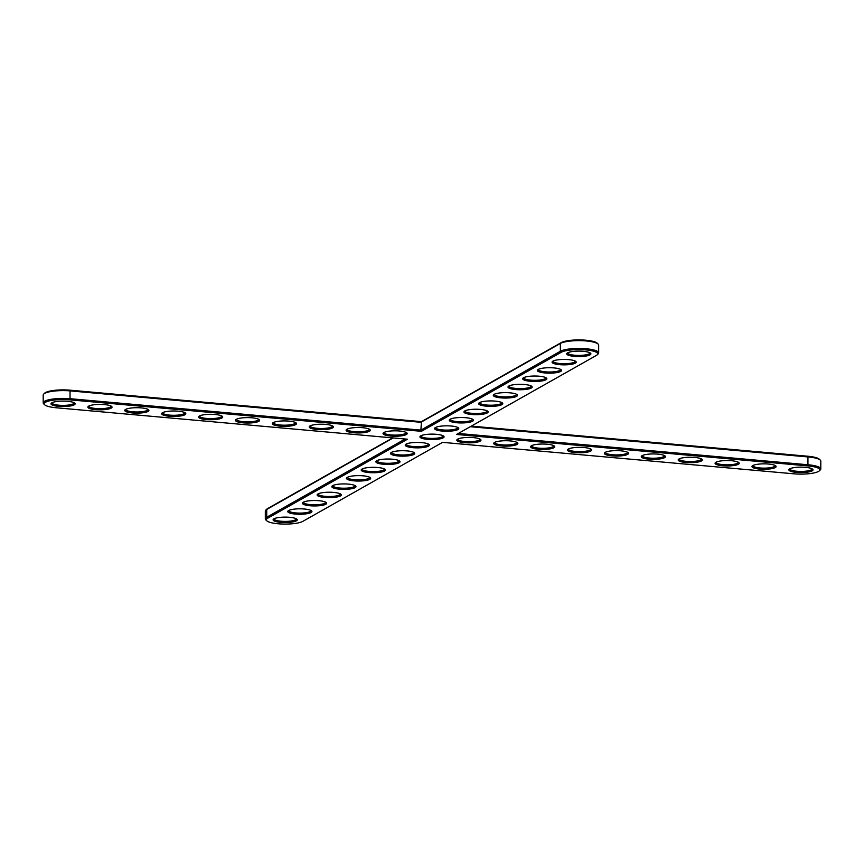 <?xml version="1.0" encoding="UTF-8"?>
<svg xmlns="http://www.w3.org/2000/svg" width="864" height="864" viewBox="0 0 864 864"><rect width="100%" height="100%" fill="white"/><g stroke="black" fill="none" stroke-linecap="round" stroke-linejoin="round"><path stroke-width="1.3" d="M407.452 439.214L56.063 407.754A18.9 4.255 0 0 1 44.669 404.795A18.9 4.255 0 0 1 50.695 400.594A18.9 4.255 0 0 1 70.038 399.859L421.427 431.309L561.254 352.274A18.9 4.255 0 0 1 584.518 349.79A18.9 4.255 0 0 1 597.208 354.823A18.9 4.255 0 0 1 596.387 355.417L456.548 434.462L807.937 465.912A18.9 4.255 0 0 1 819.331 470.848A18.9 4.255 0 0 1 793.962 473.818L442.573 442.357L302.746 521.402A18.9 4.255 0 0 1 283.802 524.07A18.9 4.255 0 0 1 266.792 520.808A18.9 4.255 0 0 1 267.613 518.26L407.452 439.214M266.792 520.808L265.864 519.934A19.85 4.471 0 0 1 265.324 518.908A19.85 4.471 0 0 1 266.728 517.255L405.151 439.009M44.669 404.795L43.74 403.909A19.85 4.471 0 0 1 43.2 402.883A19.85 4.471 0 0 1 70.394 398.725L420.898 430.11L421.427 431.309M51.84 402.808A12.074 2.711 0 0 1 63.936 401.101A12.074 2.711 0 0 1 74.801 403.186A12.074 2.711 0 0 1 63.05 406.523A12.074 2.711 0 0 1 51.311 403.186A12.074 2.711 0 0 1 51.84 402.808M812.16 470.869A12.074 2.711 0 0 1 797.31 472.457A12.074 2.711 0 0 1 789.199 469.238A12.074 2.711 0 0 1 800.95 467.143A12.074 2.711 0 0 1 812.689 469.238A12.074 2.711 0 0 1 812.16 470.869M280.714 522.353A12.074 2.711 0 0 1 273.434 519.199A12.074 2.711 0 0 1 285.174 517.115A12.074 2.711 0 0 1 296.924 519.199A12.074 2.711 0 0 1 293.069 521.888A12.074 2.711 0 0 1 280.714 522.353M583.286 351.313A12.074 2.711 0 0 1 590.566 353.214A12.074 2.711 0 0 1 578.826 356.562A12.074 2.711 0 0 1 567.076 353.214A12.074 2.711 0 0 1 583.286 351.313M451.148 426.017A12.074 2.711 0 0 1 458.428 427.907A12.074 2.711 0 0 1 446.677 431.255A12.074 2.711 0 0 1 434.938 427.907A12.074 2.711 0 0 1 451.148 426.017M412.852 447.66A12.074 2.711 0 0 1 405.572 444.506A12.074 2.711 0 0 1 417.323 442.422A12.074 2.711 0 0 1 429.062 444.506A12.074 2.711 0 0 1 425.207 447.196A12.074 2.711 0 0 1 412.852 447.66M517.007 444.442A12.074 2.711 0 0 1 502.157 446.029A12.074 2.711 0 0 1 494.046 442.811A12.074 2.711 0 0 1 505.786 440.726A12.074 2.711 0 0 1 517.536 442.811A12.074 2.711 0 0 1 517.007 444.442M480.114 441.148A12.074 2.711 0 0 1 465.264 442.724A12.074 2.711 0 0 1 457.153 439.517A12.074 2.711 0 0 1 468.893 437.422A12.074 2.711 0 0 1 480.643 439.517A12.074 2.711 0 0 1 480.114 441.148M465.826 417.712A12.074 2.711 0 0 1 473.105 419.612A12.074 2.711 0 0 1 461.365 422.95A12.074 2.711 0 0 1 449.615 419.612A12.074 2.711 0 0 1 465.826 417.712M398.174 455.954A12.074 2.711 0 0 1 390.895 452.812A12.074 2.711 0 0 1 402.635 450.716A12.074 2.711 0 0 1 414.385 452.812A12.074 2.711 0 0 1 410.53 455.49A12.074 2.711 0 0 1 398.174 455.954M346.993 429.224A12.074 2.711 0 0 1 359.089 427.518A12.074 2.711 0 0 1 369.954 429.602A12.074 2.711 0 0 1 358.214 432.95A12.074 2.711 0 0 1 346.464 429.602A12.074 2.711 0 0 1 346.993 429.224M383.886 432.529A12.074 2.711 0 0 1 395.982 430.823A12.074 2.711 0 0 1 406.847 432.907A12.074 2.711 0 0 1 395.107 436.244A12.074 2.711 0 0 1 383.357 432.907A12.074 2.711 0 0 1 383.886 432.529M427.226 434.344A12.074 2.711 0 0 1 436.46 434.311A12.074 2.711 0 0 1 443.092 435.758A12.074 2.711 0 0 1 443.75 436.212A12.074 2.711 0 0 1 443.221 437.843A12.074 2.711 0 0 1 436.774 439.333A12.074 2.711 0 0 1 427.54 439.355A12.074 2.711 0 0 1 420.908 437.908A12.074 2.711 0 0 1 420.25 436.212A12.074 2.711 0 0 1 420.779 435.834A12.074 2.711 0 0 1 427.226 434.344M310.1 425.92A12.074 2.711 0 0 1 322.196 424.224A12.074 2.711 0 0 1 333.061 426.298A12.074 2.711 0 0 1 321.322 429.646A12.074 2.711 0 0 1 309.571 426.298A12.074 2.711 0 0 1 310.1 425.92M273.208 422.626A12.074 2.711 0 0 1 285.304 420.919A12.074 2.711 0 0 1 296.168 423.004A12.074 2.711 0 0 1 284.418 426.341A12.074 2.711 0 0 1 272.678 423.004A12.074 2.711 0 0 1 273.208 422.626M236.315 419.321A12.074 2.711 0 0 1 248.411 417.614A12.074 2.711 0 0 1 259.276 419.699A12.074 2.711 0 0 1 247.525 423.036A12.074 2.711 0 0 1 235.786 419.699A12.074 2.711 0 0 1 236.315 419.321M199.422 416.016A12.074 2.711 0 0 1 211.507 414.31A12.074 2.711 0 0 1 222.383 416.394A12.074 2.711 0 0 1 210.632 419.731A12.074 2.711 0 0 1 198.882 416.394A12.074 2.711 0 0 1 199.422 416.016M162.518 412.711A12.074 2.711 0 0 1 174.614 411.005A12.074 2.711 0 0 1 185.479 413.089A12.074 2.711 0 0 1 173.74 416.437A12.074 2.711 0 0 1 161.989 413.089A12.074 2.711 0 0 1 162.518 412.711M125.626 409.406A12.074 2.711 0 0 1 137.722 407.711A12.074 2.711 0 0 1 148.586 409.784A12.074 2.711 0 0 1 136.847 413.132A12.074 2.711 0 0 1 125.096 409.784A12.074 2.711 0 0 1 125.626 409.406M88.733 406.112A12.074 2.711 0 0 1 100.829 404.406A12.074 2.711 0 0 1 111.694 406.48A12.074 2.711 0 0 1 99.954 409.828A12.074 2.711 0 0 1 88.204 406.48A12.074 2.711 0 0 1 88.733 406.112M480.514 409.417A12.074 2.711 0 0 1 487.793 411.307A12.074 2.711 0 0 1 476.042 414.655A12.074 2.711 0 0 1 464.303 411.307A12.074 2.711 0 0 1 480.514 409.417M495.191 401.112A12.074 2.711 0 0 1 502.47 403.013A12.074 2.711 0 0 1 490.73 406.35A12.074 2.711 0 0 1 478.98 403.013A12.074 2.711 0 0 1 495.191 401.112M568.598 359.618A12.074 2.711 0 0 1 575.888 361.519A12.074 2.711 0 0 1 564.138 364.856A12.074 2.711 0 0 1 552.398 361.519A12.074 2.711 0 0 1 568.598 359.618M509.879 392.818A12.074 2.711 0 0 1 517.158 394.708A12.074 2.711 0 0 1 505.408 398.056A12.074 2.711 0 0 1 493.668 394.708A12.074 2.711 0 0 1 509.879 392.818M368.809 472.554A12.074 2.711 0 0 1 361.53 469.411A12.074 2.711 0 0 1 373.27 467.316A12.074 2.711 0 0 1 385.02 469.411A12.074 2.711 0 0 1 381.164 472.09A12.074 2.711 0 0 1 368.809 472.554M354.121 480.859A12.074 2.711 0 0 1 346.842 477.706A12.074 2.711 0 0 1 358.592 475.621A12.074 2.711 0 0 1 370.332 477.706A12.074 2.711 0 0 1 366.476 480.384A12.074 2.711 0 0 1 354.121 480.859M339.444 489.154A12.074 2.711 0 0 1 332.165 486.011A12.074 2.711 0 0 1 343.904 483.916A12.074 2.711 0 0 1 355.655 486.011A12.074 2.711 0 0 1 351.799 488.689A12.074 2.711 0 0 1 339.444 489.154M324.767 497.459A12.074 2.711 0 0 1 317.477 494.305A12.074 2.711 0 0 1 329.227 492.221A12.074 2.711 0 0 1 340.967 494.305A12.074 2.711 0 0 1 337.122 496.984A12.074 2.711 0 0 1 324.767 497.459M310.079 505.753A12.074 2.711 0 0 1 302.8 502.61A12.074 2.711 0 0 1 314.539 500.515A12.074 2.711 0 0 1 326.29 502.61A12.074 2.711 0 0 1 322.434 505.289A12.074 2.711 0 0 1 310.079 505.753M295.402 514.058A12.074 2.711 0 0 1 288.112 510.905A12.074 2.711 0 0 1 299.862 508.82A12.074 2.711 0 0 1 311.602 510.905A12.074 2.711 0 0 1 307.757 513.583A12.074 2.711 0 0 1 295.402 514.058M553.921 367.913A12.074 2.711 0 0 1 561.2 369.814A12.074 2.711 0 0 1 549.461 373.151A12.074 2.711 0 0 1 537.71 369.814A12.074 2.711 0 0 1 553.921 367.913M539.233 376.218A12.074 2.711 0 0 1 546.523 378.108A12.074 2.711 0 0 1 534.773 381.456A12.074 2.711 0 0 1 523.033 378.108A12.074 2.711 0 0 1 539.233 376.218M524.556 384.512A12.074 2.711 0 0 1 531.835 386.413A12.074 2.711 0 0 1 520.096 389.75A12.074 2.711 0 0 1 508.345 386.413A12.074 2.711 0 0 1 524.556 384.512M553.9 447.746A12.074 2.711 0 0 1 539.05 449.334A12.074 2.711 0 0 1 530.939 446.116A12.074 2.711 0 0 1 542.678 444.031A12.074 2.711 0 0 1 554.429 446.116A12.074 2.711 0 0 1 553.9 447.746M590.792 451.051A12.074 2.711 0 0 1 575.942 452.639A12.074 2.711 0 0 1 567.832 449.42A12.074 2.711 0 0 1 579.582 447.336A12.074 2.711 0 0 1 591.322 449.42A12.074 2.711 0 0 1 590.792 451.051M627.685 454.356A12.074 2.711 0 0 1 612.835 455.944A12.074 2.711 0 0 1 604.724 452.725A12.074 2.711 0 0 1 616.475 450.63A12.074 2.711 0 0 1 628.214 452.725A12.074 2.711 0 0 1 627.685 454.356M664.578 457.661A12.074 2.711 0 0 1 649.728 459.238A12.074 2.711 0 0 1 641.617 456.03A12.074 2.711 0 0 1 653.368 453.935A12.074 2.711 0 0 1 665.118 456.03A12.074 2.711 0 0 1 664.578 457.661M701.482 460.955A12.074 2.711 0 0 1 686.632 462.542A12.074 2.711 0 0 1 678.521 459.324A12.074 2.711 0 0 1 690.26 457.24A12.074 2.711 0 0 1 702.011 459.324A12.074 2.711 0 0 1 701.482 460.955M738.374 464.26A12.074 2.711 0 0 1 723.524 465.847A12.074 2.711 0 0 1 715.414 462.629A12.074 2.711 0 0 1 727.153 460.544A12.074 2.711 0 0 1 738.904 462.629A12.074 2.711 0 0 1 738.374 464.26M775.267 467.564A12.074 2.711 0 0 1 760.417 469.152A12.074 2.711 0 0 1 752.306 465.934A12.074 2.711 0 0 1 764.046 463.849A12.074 2.711 0 0 1 775.796 465.934A12.074 2.711 0 0 1 775.267 467.564M383.486 464.26A12.074 2.711 0 0 1 376.207 461.106A12.074 2.711 0 0 1 387.958 459.022A12.074 2.711 0 0 1 399.697 461.106A12.074 2.711 0 0 1 395.842 463.784A12.074 2.711 0 0 1 383.486 464.26M265.324 518.908L265.324 511.088A19.85 4.471 0 0 1 265.864 510.052A19.85 4.471 0 0 1 266.728 509.436L393.206 437.94M43.2 402.883L43.2 395.064A19.85 4.471 0 0 1 43.74 394.038A19.85 4.471 0 0 1 70.394 390.917L420.898 422.291L560.369 343.451A19.85 4.471 0 0 1 580.262 340.643A19.85 4.471 0 0 1 598.136 344.066A19.85 4.471 0 0 1 598.676 345.092L598.676 352.912A19.85 4.471 0 0 1 598.136 353.948L597.208 354.823M43.74 394.038L44.669 393.152A18.9 4.255 0 0 1 70.038 390.182L421.427 421.643L420.898 430.11L560.369 351.259A19.85 4.471 0 0 1 582.563 348.527A19.85 4.471 0 0 1 598.676 352.912M458.32 433.458L808.283 464.789A19.85 4.471 0 0 1 820.8 468.936A19.85 4.471 0 0 1 820.26 469.962L819.331 470.848M74.153 402.743A11.113 2.506 0 0 1 74.174 402.883A11.113 2.506 0 0 1 63.05 405.378A11.113 2.506 0 0 1 51.937 402.883A11.113 2.506 0 0 1 51.948 402.743M812.052 468.796A11.113 2.506 0 0 1 812.063 468.936A11.113 2.506 0 0 1 811.274 469.865A11.113 2.506 0 0 1 798.854 471.388A11.113 2.506 0 0 1 789.826 468.936A11.113 2.506 0 0 1 789.847 468.796M296.276 518.767A11.113 2.506 0 0 1 296.298 518.908A11.113 2.506 0 0 1 281.07 521.23A11.113 2.506 0 0 1 274.061 518.908A11.113 2.506 0 0 1 274.082 518.767M589.918 352.771A11.113 2.506 0 0 1 589.939 352.912A11.113 2.506 0 0 1 578.826 355.417A11.113 2.506 0 0 1 567.702 352.912A11.113 2.506 0 0 1 567.724 352.771M457.78 427.475A11.113 2.506 0 0 1 457.801 427.604A11.113 2.506 0 0 1 446.677 430.11A11.113 2.506 0 0 1 435.564 427.604A11.113 2.506 0 0 1 435.586 427.475M428.414 444.074A11.113 2.506 0 0 1 428.436 444.204A11.113 2.506 0 0 1 413.208 446.526A11.113 2.506 0 0 1 406.199 444.204A11.113 2.506 0 0 1 406.22 444.074M516.888 442.379A11.113 2.506 0 0 1 516.91 442.508A11.113 2.506 0 0 1 516.121 443.437A11.113 2.506 0 0 1 503.701 444.971A11.113 2.506 0 0 1 494.672 442.508A11.113 2.506 0 0 1 494.683 442.379M479.995 439.074A11.113 2.506 0 0 1 480.017 439.214A11.113 2.506 0 0 1 479.228 440.132A11.113 2.506 0 0 1 466.798 441.666A11.113 2.506 0 0 1 457.78 439.214A11.113 2.506 0 0 1 457.79 439.074M472.468 419.17A11.113 2.506 0 0 1 472.478 419.31A11.113 2.506 0 0 1 461.365 421.805A11.113 2.506 0 0 1 450.241 419.31A11.113 2.506 0 0 1 450.263 419.17M413.737 452.369A11.113 2.506 0 0 1 413.759 452.509A11.113 2.506 0 0 1 398.52 454.831A11.113 2.506 0 0 1 391.522 452.509A11.113 2.506 0 0 1 391.532 452.369M369.317 429.16A11.113 2.506 0 0 1 369.328 429.3A11.113 2.506 0 0 1 358.214 431.806A11.113 2.506 0 0 1 347.09 429.3A11.113 2.506 0 0 1 347.112 429.16M406.21 432.464A11.113 2.506 0 0 1 406.22 432.605A11.113 2.506 0 0 1 395.107 435.11A11.113 2.506 0 0 1 383.983 432.605A11.113 2.506 0 0 1 384.005 432.464M443.102 435.769A11.113 2.506 0 0 1 443.113 435.91A11.113 2.506 0 0 1 442.336 436.828A11.113 2.506 0 0 1 436.396 438.21A11.113 2.506 0 0 1 427.885 438.232A11.113 2.506 0 0 1 421.783 436.892A11.113 2.506 0 0 1 420.887 435.91A11.113 2.506 0 0 1 420.898 435.769M332.413 425.866A11.113 2.506 0 0 1 332.435 425.995A11.113 2.506 0 0 1 321.322 428.501A11.113 2.506 0 0 1 310.198 425.995A11.113 2.506 0 0 1 310.219 425.866M295.52 422.561A11.113 2.506 0 0 1 295.542 422.701A11.113 2.506 0 0 1 284.418 425.196A11.113 2.506 0 0 1 273.305 422.701A11.113 2.506 0 0 1 273.316 422.561M258.628 419.256A11.113 2.506 0 0 1 258.649 419.396A11.113 2.506 0 0 1 247.525 421.891A11.113 2.506 0 0 1 236.412 419.396A11.113 2.506 0 0 1 236.423 419.256M221.735 415.951A11.113 2.506 0 0 1 221.746 416.092A11.113 2.506 0 0 1 210.632 418.597A11.113 2.506 0 0 1 199.519 416.092A11.113 2.506 0 0 1 199.53 415.951M184.842 412.646A11.113 2.506 0 0 1 184.853 412.787A11.113 2.506 0 0 1 173.74 415.292A11.113 2.506 0 0 1 162.616 412.787A11.113 2.506 0 0 1 162.637 412.646M147.949 409.352A11.113 2.506 0 0 1 147.96 409.482A11.113 2.506 0 0 1 136.847 411.988A11.113 2.506 0 0 1 125.723 409.482A11.113 2.506 0 0 1 125.744 409.352M111.046 406.048A11.113 2.506 0 0 1 111.067 406.188A11.113 2.506 0 0 1 99.954 408.683A11.113 2.506 0 0 1 88.83 406.188A11.113 2.506 0 0 1 88.852 406.048M487.145 410.875A11.113 2.506 0 0 1 487.166 411.005A11.113 2.506 0 0 1 476.042 413.51A11.113 2.506 0 0 1 464.929 411.005A11.113 2.506 0 0 1 464.94 410.875M501.833 402.57A11.113 2.506 0 0 1 501.844 402.71A11.113 2.506 0 0 1 490.73 405.216A11.113 2.506 0 0 1 479.606 402.71A11.113 2.506 0 0 1 479.628 402.57M575.24 361.076A11.113 2.506 0 0 1 575.262 361.217A11.113 2.506 0 0 1 564.138 363.712A11.113 2.506 0 0 1 553.025 361.217A11.113 2.506 0 0 1 553.036 361.076M516.51 394.276A11.113 2.506 0 0 1 516.532 394.405A11.113 2.506 0 0 1 505.408 396.911A11.113 2.506 0 0 1 494.294 394.405A11.113 2.506 0 0 1 494.305 394.276M384.372 468.968A11.113 2.506 0 0 1 384.394 469.109A11.113 2.506 0 0 1 369.166 471.431A11.113 2.506 0 0 1 362.156 469.109A11.113 2.506 0 0 1 362.167 468.968M369.695 477.263A11.113 2.506 0 0 1 369.706 477.403A11.113 2.506 0 0 1 354.478 479.725A11.113 2.506 0 0 1 347.468 477.403A11.113 2.506 0 0 1 347.49 477.263M355.007 485.568A11.113 2.506 0 0 1 355.028 485.708A11.113 2.506 0 0 1 339.8 488.03A11.113 2.506 0 0 1 332.791 485.708A11.113 2.506 0 0 1 332.802 485.568M340.33 493.862A11.113 2.506 0 0 1 340.34 494.003A11.113 2.506 0 0 1 325.112 496.325A11.113 2.506 0 0 1 318.103 494.003A11.113 2.506 0 0 1 318.125 493.862M325.642 502.168A11.113 2.506 0 0 1 325.663 502.308A11.113 2.506 0 0 1 310.435 504.63A11.113 2.506 0 0 1 303.426 502.308A11.113 2.506 0 0 1 303.437 502.168M310.964 510.462A11.113 2.506 0 0 1 310.975 510.602A11.113 2.506 0 0 1 295.747 512.924A11.113 2.506 0 0 1 288.738 510.602A11.113 2.506 0 0 1 288.76 510.462M560.563 369.371A11.113 2.506 0 0 1 560.574 369.511A11.113 2.506 0 0 1 549.461 372.017A11.113 2.506 0 0 1 538.337 369.511A11.113 2.506 0 0 1 538.358 369.371M545.875 377.676A11.113 2.506 0 0 1 545.897 377.816A11.113 2.506 0 0 1 534.773 380.311A11.113 2.506 0 0 1 523.66 377.816A11.113 2.506 0 0 1 523.67 377.676M531.198 385.97A11.113 2.506 0 0 1 531.209 386.111A11.113 2.506 0 0 1 520.096 388.616A11.113 2.506 0 0 1 508.972 386.111A11.113 2.506 0 0 1 508.993 385.97M553.781 445.673A11.113 2.506 0 0 1 553.802 445.813A11.113 2.506 0 0 1 553.014 446.742A11.113 2.506 0 0 1 540.594 448.276A11.113 2.506 0 0 1 531.565 445.813A11.113 2.506 0 0 1 531.587 445.673M590.684 448.978A11.113 2.506 0 0 1 590.695 449.118A11.113 2.506 0 0 1 589.907 450.047A11.113 2.506 0 0 1 577.487 451.58A11.113 2.506 0 0 1 568.458 449.118A11.113 2.506 0 0 1 568.48 448.978M627.577 452.282A11.113 2.506 0 0 1 627.588 452.423A11.113 2.506 0 0 1 626.8 453.352A11.113 2.506 0 0 1 614.38 454.874A11.113 2.506 0 0 1 605.351 452.423A11.113 2.506 0 0 1 605.372 452.282M664.47 455.587A11.113 2.506 0 0 1 664.481 455.728A11.113 2.506 0 0 1 663.703 456.646A11.113 2.506 0 0 1 651.272 458.179A11.113 2.506 0 0 1 642.254 455.728A11.113 2.506 0 0 1 642.265 455.587M701.363 458.892A11.113 2.506 0 0 1 701.384 459.032A11.113 2.506 0 0 1 700.596 459.95A11.113 2.506 0 0 1 688.165 461.484A11.113 2.506 0 0 1 679.147 459.032A11.113 2.506 0 0 1 679.158 458.892M738.256 462.197A11.113 2.506 0 0 1 738.277 462.326A11.113 2.506 0 0 1 737.489 463.255A11.113 2.506 0 0 1 725.069 464.789A11.113 2.506 0 0 1 716.04 462.326A11.113 2.506 0 0 1 716.051 462.197M775.148 465.491A11.113 2.506 0 0 1 775.17 465.631A11.113 2.506 0 0 1 774.382 466.56A11.113 2.506 0 0 1 761.962 468.094A11.113 2.506 0 0 1 752.933 465.631A11.113 2.506 0 0 1 752.954 465.491M399.06 460.663A11.113 2.506 0 0 1 399.071 460.804A11.113 2.506 0 0 1 383.843 463.126A11.113 2.506 0 0 1 376.834 460.804A11.113 2.506 0 0 1 376.855 460.663M265.864 510.052L266.792 509.177A18.9 4.255 0 0 1 267.613 508.583L392.677 437.897M421.427 421.643L561.254 342.598A18.9 4.255 0 0 1 580.198 339.93A18.9 4.255 0 0 1 597.208 343.192L598.136 344.066M471.323 426.103L807.937 456.246A18.9 4.255 0 0 1 819.331 459.205L820.26 460.091A19.85 4.471 0 0 1 820.8 461.117L820.8 468.936M470.254 426.708L808.283 456.97A19.85 4.471 0 0 1 820.26 460.091M267.613 518.26L266.728 517.255L266.728 509.436L267.613 508.583M70.038 399.859L70.038 390.182M561.254 352.274L560.369 351.259L560.369 343.451L561.254 342.598M807.937 465.912L807.937 456.246"/></g></svg>
